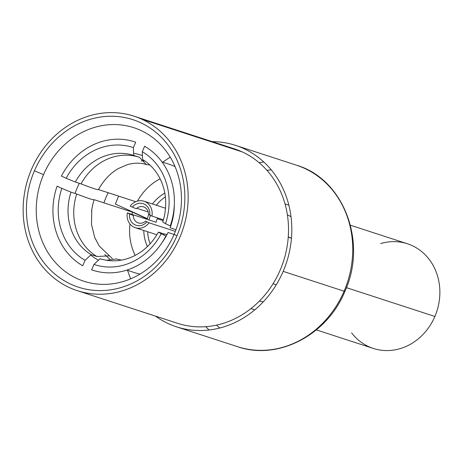 <?xml version="1.0" encoding="UTF-8"?>
<svg xmlns="http://www.w3.org/2000/svg" width="463" height="463" viewBox="0 0 463 463"><rect width="100%" height="100%" fill="white"/><g stroke="black" fill="none" stroke-linecap="round" stroke-linejoin="round"><path stroke-width="0.69" d="M134.044 116.184L234.4 148.855A91.738 81.482 108 0 1 242.103 151.858L141.747 119.188A91.738 81.482 108 0 1 179.852 237.345A91.738 81.482 108 0 1 69.548 287.645A91.738 81.482 108 0 1 31.443 169.487A91.738 81.482 108 0 1 141.747 119.188L242.103 151.858A91.738 81.482 108 0 1 281.944 265.698A91.738 81.482 108 0 1 177.607 323.319L77.252 290.648A91.738 81.482 -72 0 0 181.583 233.028A91.738 81.482 -72 0 0 141.747 119.188A91.738 81.482 -72 0 0 134.044 116.184A91.738 81.482 -72 0 0 29.707 173.804A91.738 81.482 -72 0 0 69.548 287.645A91.738 81.482 -72 0 0 77.252 290.648M176.883 235.985A88.068 78.218 -72 0 0 140.301 122.556A88.068 78.218 -72 0 0 34.412 170.841A88.068 78.218 -72 0 0 70.989 284.276A88.068 78.218 -72 0 0 176.883 235.985A88.068 78.218 -72 0 0 140.301 122.556A88.068 78.218 -72 0 0 34.412 170.841L43.557 174.603A80.73 71.701 108 0 1 140.619 130.34A80.73 71.701 108 0 1 174.152 234.319L176.883 235.985L174.152 234.319A80.73 71.701 108 0 1 77.084 278.581A80.73 71.701 108 0 1 43.557 174.603L34.412 170.841A88.068 78.218 -72 0 0 70.989 284.276A88.068 78.218 -72 0 0 176.883 235.985M259.135 162.698A95.407 84.741 108 0 1 263.806 162.015A95.407 84.741 -72 0 0 259.135 162.698M155.475 316.113A95.407 84.741 -72 0 0 176.472 326.803A95.407 84.741 -72 0 0 283.177 271.37L344.096 291.204A95.407 84.741 -72 0 0 296.459 165.198A95.407 84.741 108 0 1 344.096 291.204L283.177 271.37A95.407 84.741 -72 0 0 235.54 145.365A95.407 84.741 -72 0 0 212.268 141.649M344.096 291.204A95.407 84.741 108 0 1 237.392 346.637A95.407 84.741 -72 0 0 344.096 291.204A7.339 0.341 23.2 0 0 344.906 291.377A7.339 0.341 -156.8 0 1 344.096 291.204M209.126 329.992A95.407 84.741 108 0 1 205.751 326.687A95.407 84.741 -72 0 0 209.126 329.992M219.827 328.001A88.068 78.218 108 0 1 216.545 325.119A88.068 78.218 108 0 0 219.827 328.001M266.937 170.32A88.068 78.218 108 0 1 271.289 169.921A88.068 78.218 108 0 0 266.937 170.32M259.326 301.124A45.501 40.414 -72 0 0 263.331 301.789M291.024 216.725A45.501 40.414 -72 0 0 288.038 215.185A45.501 40.414 -72 0 0 287.396 214.896M130.664 278.819A91.738 81.482 108 0 1 127.609 270.38M128.529 210.868A91.738 81.482 108 0 1 128.755 210.185M162.82 162.212A91.738 81.482 108 0 1 170.257 157.189M291.459 238.185L288.252 237.137L291.459 238.185M150.521 215.428A36.693 32.589 -72 0 0 149.034 219.948M147.691 231.766A36.693 32.589 -72 0 0 150.099 243.827M165.366 196.914A36.693 32.589 -72 0 0 156.326 205.248M157.582 217.917A13.942 12.385 -72 0 0 157.212 218.715L163.161 220.654L157.212 218.715A13.942 12.385 -72 0 0 156.164 222.269L127.308 212.876L129.484 213.865A11.372 10.105 -72 0 0 135.155 224.925A11.372 10.105 -72 0 0 146.898 221.829L149.074 222.825A13.942 12.385 108 0 1 134.148 227.281A13.942 12.385 108 0 1 127.308 212.876A13.942 12.385 -72 0 0 135.318 227.738A13.942 12.385 -72 0 0 149.074 222.825L175.35 231.378M132.372 207.129L130.196 206.133A13.942 12.385 108 0 1 145.122 201.677A13.942 12.385 108 0 1 151.962 216.088L149.786 215.092A11.372 10.105 -72 0 0 144.109 204.038A11.372 10.105 -72 0 0 132.372 207.129L136.215 208.715A8.438 7.495 108 0 1 144.236 207.146A8.438 7.495 108 0 1 148.507 214.34L149.786 215.092A11.372 10.105 -72 0 0 144.109 204.038A11.372 10.105 -72 0 0 132.372 207.129M129.484 213.865A11.372 10.105 -72 0 0 135.155 224.925A11.372 10.105 -72 0 0 146.898 221.829L145.619 221.077A8.438 7.495 108 0 1 137.598 222.645A8.438 7.495 108 0 1 133.327 215.457L129.484 213.865M163.404 219.809L151.962 216.088A13.942 12.385 -72 0 0 143.952 201.22A13.942 12.385 -72 0 0 130.196 206.133M136.735 208.263L148.201 211.996M118.696 196.15A77.79 69.097 108 0 0 115.426 204.09L147.344 218.686A38.527 34.221 -72 0 1 148.773 214.496A38.527 34.221 -72 0 0 147.344 218.686L145.423 218.061A38.527 34.221 -72 0 0 145.237 218.71A38.527 34.221 108 0 1 145.423 218.061L132.563 212.181A54.31 48.239 -72 0 0 131.897 214.369A54.31 48.239 108 0 1 132.563 212.181L94.139 199.675A54.31 48.239 -72 0 0 91.547 211.574M143.779 230.493A38.527 34.221 -72 0 0 147.448 246.542A38.527 34.221 108 0 1 143.779 230.493M164.822 193.164A38.527 34.221 -72 0 0 152.414 203.975A38.527 34.221 108 0 1 164.822 193.164M160.111 178.805A54.31 48.239 -72 0 0 137.436 201.092A54.31 48.239 108 0 1 160.111 178.805M129.976 224.005A54.31 48.239 -72 0 0 135.19 255.373A54.31 48.239 108 0 1 129.976 224.005M98.469 189.564C103.828 180.049 110.46 173.04 118.366 168.532L127.614 164.562C134.467 162.716 140.7 162.716 146.32 164.562L139.398 157.293A54.31 48.239 108 0 0 81.054 183.892A54.31 48.239 108 0 1 139.398 157.293L133.68 155.429A54.31 48.239 -72 0 0 75.336 182.034L81.054 183.892C92.015 188.146 97.826 190.033 98.474 189.564L135.734 201.694M144.705 160.864A54.31 48.239 -72 0 0 141.337 160.892A54.31 48.239 -72 0 1 144.705 160.864M104.783 254.459A54.31 48.239 -72 0 0 109.737 259.014A54.31 48.239 -72 0 1 104.783 254.459M76.719 194.003L71.001 192.139A54.31 48.239 -72 0 0 91.159 254.638L96.877 256.502A54.31 48.239 108 0 1 76.719 194.003C87.686 198.251 93.491 200.143 94.139 199.675A54.31 48.239 -72 0 0 91.767 209.855L91.512 224.514L94.741 237.554L99.313 246.102L109.453 255.848L96.877 256.502A54.31 48.239 108 0 1 76.719 194.003M146.32 164.562L149.873 164.996M112.353 258.557L109.447 255.842M66.163 178.261L75.336 182.034A54.31 48.239 108 0 1 133.68 155.429L133.373 147.616A61.648 54.756 -72 0 0 66.163 178.261A61.648 54.756 108 0 1 133.373 147.616L135.694 142.205A67.517 59.97 -72 0 0 61.4 176.085L66.163 178.261M71.001 192.139L61.834 188.372A61.648 54.756 -72 0 0 85.047 260.362L91.159 254.638A54.31 48.239 108 0 1 71.001 192.139M165.494 223.681L170.262 225.863A67.517 59.97 -72 0 0 144.595 146.279L142.28 151.685A61.648 54.756 108 0 1 165.494 223.681A61.648 54.756 -72 0 0 142.28 151.685L142.581 159.498A54.31 48.239 108 0 1 162.739 221.997L165.494 223.681M61.834 188.372L57.065 186.19A67.517 59.97 -72 0 0 82.732 265.774L85.047 260.362A61.648 54.756 108 0 1 61.834 188.372M165.928 235.968L161.165 233.786A61.648 54.756 108 0 1 93.954 264.437L91.633 269.848A67.517 59.97 -72 0 0 165.928 235.968M161.165 233.786L158.404 232.108A54.31 48.239 108 0 1 100.06 258.713L93.954 264.437A61.648 54.756 -72 0 0 161.165 233.786M162.739 221.997A54.31 48.239 -72 0 0 142.581 159.498M100.06 258.713A54.31 48.239 -72 0 0 158.404 232.108L164.128 233.965A54.31 48.239 108 0 1 163.607 234.909A54.31 48.239 108 0 0 164.128 233.965L167.085 234.446M170.824 224.173L171.298 224.306M106.421 260.258L116.277 258.973L121.468 260.102M380.673 243.55A55.039 48.887 108 0 1 429.554 259.876A55.039 48.887 108 0 1 434.89 316.46A55.039 48.887 108 0 1 351.596 332.874M251.004 308.561A55.039 48.887 -72 0 0 253.093 309.301A55.039 48.887 -72 0 0 254.818 309.822M350.427 225.215L407.405 243.764A55.039 48.887 108 0 1 434.89 316.46L346.417 287.656L434.89 316.46A55.039 48.887 108 0 1 373.334 348.442L316.351 329.893M288.871 205.213A55.039 48.887 -72 0 0 287.17 204.623A55.039 48.887 -72 0 0 285.046 203.992M140.075 274.032A56.874 50.519 108 0 1 134.374 272.58L126.787 270.108M103.944 202.863A56.874 50.519 108 0 1 108.232 192.741M161.998 161.946L169.585 164.417A56.874 50.519 108 0 1 175.049 166.599M175.992 229.683L170.089 227.761A56.874 50.519 -72 0 0 174.285 205.45M142.43 155.614A56.874 50.519 -72 0 0 140.729 155.024A56.874 50.519 -72 0 0 133.599 153.328M79.376 183.348A56.874 50.519 -72 0 0 75.087 193.47M90.719 255.049A56.874 50.519 -72 0 0 98.463 260.206M162.328 242.172A56.874 50.519 -72 0 0 168.069 232.478L174.1 234.44M176.472 326.803L237.392 346.637C277.586 360.822 327.052 335.415 344.906 291.377C367.703 241.865 343.465 178.787 296.459 165.198L235.54 145.365M291.47 238.051L288.258 237.004M276.249 284.809L273.037 283.761M135.318 227.738L156.882 234.758M165.517 208.24L143.952 201.22M142.43 155.574L140.729 155.024"/></g></svg>
